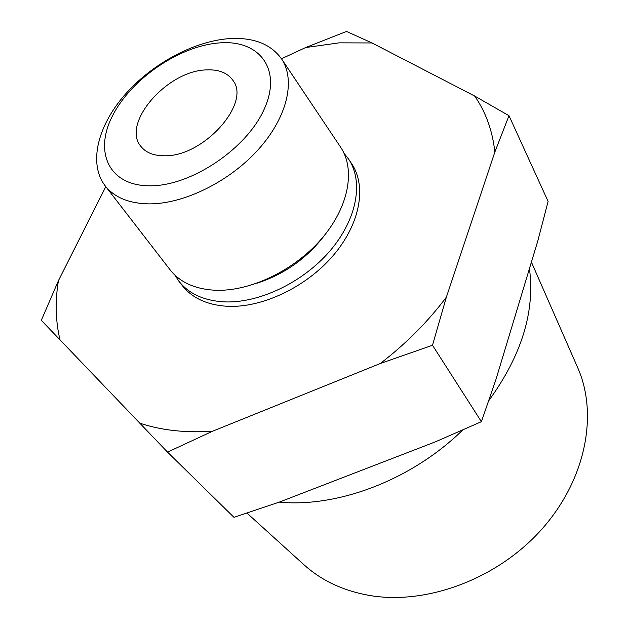 <?xml version="1.0" encoding="UTF-8"?>
<svg xmlns="http://www.w3.org/2000/svg" width="629" height="629" viewBox="0 0 629 629"><rect width="100%" height="100%" fill="white"/><g stroke="black" fill="none" stroke-linecap="round" stroke-linejoin="round"><path stroke-width="0.94" d="M246.945 513.06L303.933 564.716C321.097 580.26 342.483 590.427 368.099 595.215C425.173 605.617 496.462 579.663 541.097 530.003C585.811 480.344 598.525 414.448 577.705 367.698L531.411 262.112M150.127 185.807C191.24 186.137 247.134 148.523 264.416 108.691C282.319 68.852 259.117 39.47 219.356 42.914C179.792 45.815 131.854 78.381 112.929 115.036C93.477 151.66 108.754 186.074 150.127 185.807M149.049 203.882C183.849 204.126 229.624 181.6 258.495 149.34C287.453 117.088 295.858 79.938 281.47 58.764C270.509 43.731 252.858 37.04 228.516 38.684C192.749 41.498 150.638 64.724 123.968 95.812C97.338 126.861 88.437 163.886 105.082 185.704C114.329 197.451 128.984 203.513 149.049 203.882M105.082 185.704L170.089 269.81C179.855 282.224 194.738 289.026 214.756 290.228C249.446 291.903 294.01 270.769 321.403 238.981C348.867 207.2 355.755 169.5 340.572 147.123L281.47 58.764L305.6 47.56L346.524 31.45L372.038 42.961L474.604 96.001L508.987 115.689L494.858 152.037L446.378 297.14L432.5 345.258L380.333 363.491L212.508 431.25L167.526 452.117L41.317 320.342L58.442 280.62L105.821 186.664M174.901 275.117L178.848 281.147C188.676 293.641 203.592 300.544 223.594 301.841C258.267 303.705 302.667 282.759 329.863 251.042C357.13 219.324 363.821 181.561 348.537 159.027L344.079 153.366M279.205 502.139C338.198 507.776 411.987 479.707 462.747 429.969M488.709 400.775C521.598 355.448 535.177 311.394 529.445 268.622M372.038 42.961L339.369 42.835L305.6 47.56M206.281 69.905C167.062 70.707 120.988 123.614 140.967 146.494C145.983 152.753 153.893 155.85 164.68 155.772C203.599 156.81 251.403 102.999 232.895 80.339C227.494 72.76 218.625 69.284 206.281 69.905M178.848 281.147L182.198 285.48C192.049 298.004 206.972 304.939 226.975 306.284C261.633 308.218 305.977 287.343 333.095 255.649C360.291 223.963 366.904 186.168 351.587 163.579L348.537 159.027M432.5 345.258L481.397 421.682L435.575 441.762L279.433 502.06L233.964 517.337L167.526 452.117M481.397 421.682L495.801 379.963L537.779 241.025L548.111 201.437L508.987 115.689M494.858 152.037C492.468 130.51 485.714 111.836 474.604 96.001M58.442 280.62C54.975 301.377 55.517 321.175 60.062 340.03M139.638 423.12C161.118 430.315 185.406 433.019 212.508 431.25M380.333 363.491C406.043 343.686 428.058 321.568 446.378 297.14M257.23 283.136C285.165 273.929 307.935 257.544 325.531 233.98"/></g></svg>
